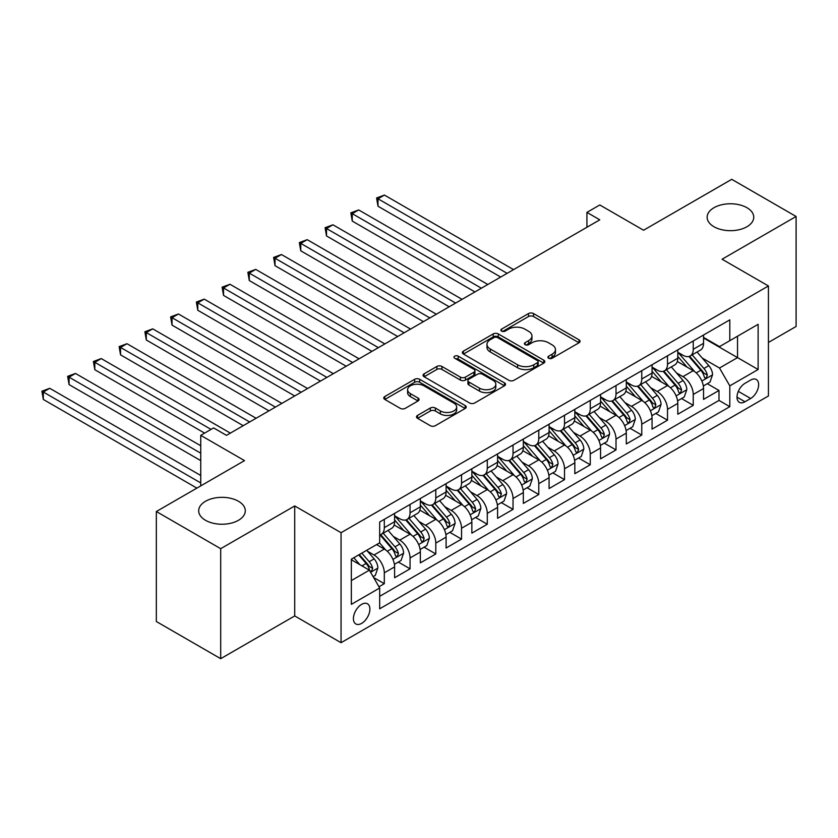 <?xml version="1.0" encoding="UTF-8"?>
<svg xmlns="http://www.w3.org/2000/svg" width="838" height="838" viewBox="0 0 838 838"><rect width="100%" height="100%" fill="white"/><g stroke="black" fill="none" stroke-linecap="round" stroke-linejoin="round"><path stroke-width="1.26" d="M548.639 358.245A2.504 1.446 0 0 0 552.169 358.245L579.027 342.752A3.572 2.064 0 0 0 580.064 341.286A3.572 2.064 0 0 0 579.027 339.83L533.534 313.569A3.572 2.064 0 0 0 528.485 313.569L501.627 329.072A2.504 1.446 0 0 0 500.894 330.088A2.504 1.446 0 0 0 501.627 331.115A2.504 1.446 0 0 0 505.167 331.115L508.645 329.104A11.439 6.599 0 0 1 524.818 329.104L528.61 331.293A11.439 6.599 0 0 1 531.952 335.965A11.439 6.599 0 0 1 528.61 340.637L525.133 342.637A2.504 1.446 0 0 0 524.399 343.664A2.504 1.446 0 0 0 525.133 344.68A2.504 1.446 0 0 0 528.673 344.68L532.14 342.679A11.439 6.599 0 0 1 548.314 342.679L552.106 344.868A11.439 6.599 0 0 1 555.458 349.53A11.439 6.599 0 0 1 552.106 354.202L548.639 356.202A2.504 1.446 0 0 0 547.905 357.229A2.504 1.446 0 0 0 548.639 358.245L548.639 356.202M238.463 501.271A23.307 13.45 0 0 0 213.072 498.359A23.307 13.45 0 0 0 198.69 510.782A23.307 13.45 0 0 0 205.509 520.293A23.307 13.45 0 0 0 230.9 523.216A23.307 13.45 0 0 0 245.293 510.782A23.307 13.45 0 0 0 238.463 501.271M746.93 207.709A23.307 13.45 0 0 0 721.528 204.797A23.307 13.45 0 0 0 707.146 217.22A23.307 13.45 0 0 0 713.976 226.742A23.307 13.45 0 0 0 739.367 229.654A23.307 13.45 0 0 0 753.75 217.22A23.307 13.45 0 0 0 746.93 207.709M361.649 623.378A11.648 6.725 120 0 0 369.265 613.112A11.648 6.725 120 0 0 367.473 603.779A11.648 6.725 120 0 0 361.649 604.355A11.648 6.725 120 0 0 354.045 614.621A11.648 6.725 120 0 0 355.825 623.954A11.648 6.725 120 0 0 361.649 623.378M417.544 415.407A3.572 2.064 0 0 0 416.496 416.863A3.572 2.064 0 0 0 417.544 418.319L430.303 425.694A3.572 2.064 0 0 0 435.362 425.694L465.174 408.473A3.572 2.064 0 0 0 466.221 407.017A3.572 2.064 0 0 0 465.174 405.561L419.691 379.3A3.572 2.064 0 0 0 414.642 379.3L384.82 396.51A3.572 2.064 0 0 0 383.773 397.966A3.572 2.064 0 0 0 384.82 399.433L400.229 408.326A3.572 2.064 0 0 0 405.288 408.326L418.047 400.962A3.572 2.064 0 0 0 419.094 399.506A3.572 2.064 0 0 0 418.047 398.04L410.4 393.63A9.564 5.52 0 0 1 407.603 389.722A9.564 5.52 0 0 1 413.511 384.632A9.564 5.52 0 0 1 423.923 385.826L453.871 403.109A9.564 5.52 0 0 1 456.668 407.017A9.564 5.52 0 0 1 450.771 412.118A9.564 5.52 0 0 1 440.348 410.924L435.362 408.033A3.572 2.064 0 0 0 430.303 408.033L417.544 415.407L417.544 418.319M768.425 342.449L796.1 326.474L796.1 216.476L731.742 179.322L643.563 230.23L599.799 204.964L586.925 212.391L599.799 219.828L226.49 435.351L213.617 427.914L200.743 435.351L200.743 485.883M220.698 548.681L220.698 658.678L294.714 615.94L294.714 505.953L220.698 548.681L156.339 511.526L244.518 460.617L200.743 435.351M294.714 505.953L341.056 532.706L768.425 285.968L768.425 395.965L341.056 642.704L341.056 532.706M796.1 216.476L722.084 259.214L768.425 285.968M508.896 380.316A3.572 2.064 0 0 0 513.945 380.316L543.768 363.105A3.572 2.064 0 0 0 544.815 361.639A3.572 2.064 0 0 0 543.768 360.183L498.285 333.922A3.572 2.064 0 0 0 493.226 333.922L463.414 351.132A3.572 2.064 0 0 0 462.367 352.599A3.572 2.064 0 0 0 463.414 354.055L508.896 380.316M455.694 358.79A2.504 1.446 0 0 1 458.229 359.146L458.229 356.171L504.476 382.872A3.572 2.064 0 0 1 505.524 384.328A3.572 2.064 0 0 1 504.476 385.784L474.654 403.005A3.572 2.064 0 0 1 469.605 403.005L424.112 376.744L424.112 373.821A3.572 2.064 0 0 0 423.064 375.288A3.572 2.064 0 0 0 424.112 376.744M424.112 373.821L436.87 366.457A3.572 2.064 0 0 1 441.93 366.457L460.376 377.11A3.572 2.064 0 0 0 465.436 377.11L473.899 372.219A3.572 2.064 0 0 0 474.947 370.763A3.572 2.064 0 0 0 473.899 369.307L454.688 358.214A2.504 1.446 0 0 1 453.955 357.187A2.504 1.446 0 0 1 455.505 355.857A2.504 1.446 0 0 1 458.229 356.171M220.698 658.678L156.339 621.524L156.339 511.526M378.965 586.778L384.307 583.688L373.622 577.518M367.547 551.268L374.01 555.007A14.56 8.411 60 0 1 384.307 572.836L394.604 566.897L394.604 577.749L410.054 568.824L398.343 562.068M393.294 536.404L399.757 540.143A14.56 8.411 60 0 1 410.054 557.972L420.351 552.033L420.351 562.885L435.802 553.96L424.08 547.204M419.042 521.54L425.505 525.279A14.56 8.411 60 0 1 435.802 543.108L446.099 537.168L446.099 548.021L461.539 539.096L449.828 532.34M444.779 506.676L451.242 510.415A14.56 8.411 60 0 1 461.539 528.244L471.846 522.304L471.846 533.157L487.287 524.232L475.575 517.475M470.527 491.812L476.99 495.551A14.56 8.411 60 0 1 487.287 513.39L497.583 507.44L497.583 518.293L513.034 509.368L501.323 502.611M496.274 476.948L502.737 480.687A14.56 8.411 60 0 1 513.034 498.526L523.331 492.576L523.331 503.429L538.782 494.504L527.06 487.747M522.022 462.094L528.485 465.823A14.56 8.411 60 0 1 538.782 483.662L549.079 477.712L549.079 488.564L564.519 479.64L552.808 472.883M547.759 447.23L554.222 450.959A14.56 8.411 60 0 1 564.519 468.798L574.826 462.848L574.826 473.7L590.266 464.776L578.555 458.019M573.506 432.366L579.969 436.095A14.56 8.411 60 0 1 590.266 453.934L600.563 447.984L600.563 458.836L616.014 449.922L604.303 443.155M599.254 417.502L605.717 421.231A14.56 8.411 60 0 1 616.014 439.07L626.311 433.12L626.311 443.972L641.761 435.058L630.04 428.291M625.001 402.638L631.464 406.367A14.56 8.411 60 0 1 641.761 424.206L652.058 418.256L652.058 429.108L667.509 420.194L655.787 413.427M650.738 387.774L657.202 391.503A14.56 8.411 60 0 1 667.509 409.342L677.806 403.392L677.806 414.244L693.246 405.33L693.246 394.478A14.56 8.411 -120 0 0 682.949 376.639L676.486 372.91M681.535 398.563L693.246 405.33M394.604 566.897A14.56 8.411 -120 0 0 384.307 549.058L376.587 544.595M420.351 552.033A14.56 8.411 -120 0 0 410.054 534.194L394.132 525.007M446.099 537.168A14.56 8.411 -120 0 0 435.802 519.33L419.88 510.143M471.846 522.304A14.56 8.411 -120 0 0 461.539 504.466L445.617 495.279M497.583 507.44A14.56 8.411 -120 0 0 487.287 489.602L471.365 480.415M523.331 492.576A14.56 8.411 -120 0 0 513.034 474.737L497.112 465.551M549.079 477.712A14.56 8.411 -120 0 0 538.782 459.873L522.86 450.687M574.826 462.848A14.56 8.411 -120 0 0 564.519 445.009L548.607 435.823M600.563 447.984A14.56 8.411 -120 0 0 590.266 430.145L574.344 420.959M626.311 433.12A14.56 8.411 -120 0 0 616.014 415.281L600.092 406.095M652.058 418.256A14.56 8.411 -120 0 0 641.761 400.417L625.839 391.231M677.806 403.392A14.56 8.411 -120 0 0 667.509 385.553L651.587 376.367M750.659 380.054L744.992 383.333A11.282 6.515 120 0 0 737.618 393.273A11.282 6.515 120 0 0 739.357 402.313A11.282 6.515 120 0 0 744.992 401.758L750.659 398.49A11.282 6.515 120 0 0 758.034 388.539A11.282 6.515 120 0 0 756.305 379.499A11.282 6.515 120 0 0 750.659 380.054M351.352 580.566L369.38 570.165L379.677 588.004L379.677 608.807L729.804 406.66L729.804 385.857L719.507 368.018L702.234 358.046M379.677 588.004L351.352 604.355L351.352 559.166L379.677 542.815L379.677 522.001L729.804 319.854L729.804 340.668L758.128 324.316L758.128 369.506L729.804 385.857M394.604 515.768L399.757 518.732A14.56 8.411 60 0 0 407.038 519.455L417.334 513.516A14.56 8.411 -120 0 0 420.351 506.843L420.351 498.516M420.351 500.904L425.505 503.868A14.56 8.411 60 0 0 432.785 504.591L443.082 498.652A14.56 8.411 -120 0 0 446.099 491.979L446.099 483.652M446.099 486.04L451.242 489.004A14.56 8.411 60 0 0 458.522 489.727L468.83 483.788A14.56 8.411 -120 0 0 471.846 477.115L471.846 468.798M471.846 471.176L476.99 474.14A14.56 8.411 60 0 0 484.27 474.863L494.567 468.924A14.56 8.411 -120 0 0 497.583 462.251L497.583 453.934M497.583 456.312L502.737 459.276A14.56 8.411 60 0 0 510.017 459.999L520.314 454.06A14.56 8.411 -120 0 0 523.331 447.387L523.331 439.07M523.331 441.448L528.485 444.412A14.56 8.411 60 0 0 535.765 445.135L546.062 439.196A14.56 8.411 -120 0 0 549.079 432.523L549.079 424.206M549.079 426.584L554.222 429.548A14.56 8.411 60 0 0 561.512 430.271L571.809 424.332A14.56 8.411 -120 0 0 574.826 417.659L574.826 409.342M574.826 411.72L579.969 414.684A14.56 8.411 60 0 0 587.249 415.407L597.546 409.468A14.56 8.411 -120 0 0 600.563 402.795L600.563 394.478M600.563 396.856L605.717 399.831A14.56 8.411 60 0 0 612.997 400.543L623.294 394.604A14.56 8.411 -120 0 0 626.311 387.931L626.311 379.614M626.311 381.992L631.464 384.967A14.56 8.411 60 0 0 638.745 385.679L649.041 379.74A14.56 8.411 -120 0 0 652.058 373.067L652.058 364.75M652.058 367.128L657.202 370.103A14.56 8.411 60 0 0 664.492 370.815L674.789 364.876A14.56 8.411 -120 0 0 677.806 358.203L677.806 349.886M379.677 596.321L718.994 400.417L718.994 390.466L703.543 399.38L703.543 388.528A14.56 8.411 -120 0 0 693.246 370.689L677.324 361.503M677.806 352.264L682.949 355.239A14.56 8.411 -120 0 0 690.229 355.951A14.56 8.411 -120 0 0 693.246 349.289L693.246 340.961M690.229 355.951L700.526 350.012A14.56 8.411 -120 0 0 703.543 343.339L703.543 335.022M384.307 519.33L384.307 527.657A14.56 8.411 60 0 1 381.29 534.319A14.56 8.411 60 0 1 379.677 534.906M381.29 534.319L391.587 528.38A14.56 8.411 -120 0 0 394.604 521.707L394.604 513.38M410.054 504.466L410.054 512.793A14.56 8.411 60 0 1 407.038 519.455M435.802 489.602L435.802 497.929A14.56 8.411 60 0 1 432.785 504.591M461.539 474.737L461.539 483.065A14.56 8.411 60 0 1 458.522 489.727M487.287 459.873L487.287 468.201A14.56 8.411 60 0 1 484.27 474.863M513.034 445.009L513.034 453.337A14.56 8.411 60 0 1 510.017 459.999M538.782 430.145L538.782 438.473A14.56 8.411 60 0 1 535.765 445.135M564.519 415.281L564.519 423.609A14.56 8.411 60 0 1 561.512 430.271M590.266 400.417L590.266 408.745A14.56 8.411 60 0 1 587.249 415.407M616.014 385.553L616.014 393.881A14.56 8.411 60 0 1 612.997 400.543M641.761 370.689L641.761 379.017A14.56 8.411 60 0 1 638.745 385.679M667.509 355.825L667.509 364.153A14.56 8.411 60 0 1 664.492 370.815M667.509 409.342L667.509 420.194M641.761 424.206L641.761 435.058M616.014 439.07L616.014 449.922M590.266 453.934L590.266 464.776M564.519 468.798L564.519 479.64M538.782 483.662L538.782 494.504M513.034 498.526L513.034 509.368M487.287 513.39L487.287 524.232M461.539 528.244L461.539 539.096M435.802 543.108L435.802 553.96M410.054 557.972L410.054 568.824M384.307 572.836L384.307 583.688M369.38 570.165L351.352 559.763M719.507 368.018L737.534 357.617L737.534 336.206L758.128 324.316M703.543 337.997L758.128 369.506M703.543 337.4L719.507 346.618L729.804 340.668M294.714 615.94L341.056 642.704M586.925 212.391L586.925 227.255M707.282 383.699L718.994 390.466M718.994 400.417L729.804 406.66M549.634 358.601L552.106 357.177A11.439 6.599 0 0 0 555.458 352.505L555.458 349.53M531.952 335.965L531.952 338.94A11.439 6.599 0 0 1 528.61 343.601L526.128 345.036M578.974 342.773L533.534 316.544A3.572 2.064 0 0 0 528.485 316.544L502.632 331.471M543.726 363.126L498.285 336.897A3.572 2.064 0 0 0 493.226 336.897L463.456 354.086M537.451 362.665A2.504 1.446 0 0 0 538.185 361.639A2.504 1.446 0 0 0 537.451 360.623L497.521 337.567A2.504 1.446 0 0 0 493.991 337.567L490.324 339.683A11.439 6.599 0 0 0 486.972 344.355A11.439 6.599 0 0 0 490.324 349.017L517.612 364.781A11.439 6.599 0 0 0 533.785 364.781L537.451 362.665L537.451 365.64A2.504 1.446 0 0 0 538.185 364.614L538.185 361.639M486.972 344.355L486.972 347.33A11.439 6.599 0 0 0 490.324 351.991L490.324 349.017M537.451 365.64L533.785 367.756A11.439 6.599 0 0 1 517.612 367.756L490.324 351.991M424.164 376.765L436.87 369.432L436.87 366.457M474.947 370.763L474.947 373.738A3.572 2.064 0 0 1 473.899 375.194L465.436 380.075A3.572 2.064 0 0 1 460.376 380.075L441.93 369.432A3.572 2.064 0 0 0 436.87 369.432M458.229 359.146L504.424 385.815M479.525 388.162A9.564 5.52 0 0 0 489.937 389.356A9.564 5.52 0 0 0 495.834 384.254A9.564 5.52 0 0 0 493.037 380.358L482.489 374.261A3.572 2.064 0 0 0 477.43 374.261L468.966 379.153A3.572 2.064 0 0 0 467.918 380.609A3.572 2.064 0 0 0 468.966 382.065L479.525 388.162L479.525 391.137A9.564 5.52 0 0 0 489.937 392.331A9.564 5.52 0 0 0 495.834 387.229L495.834 384.254M467.918 380.609L467.918 383.584A3.572 2.064 0 0 0 468.966 385.04L468.966 382.065M479.525 391.137L468.966 385.04M456.668 407.017L456.668 409.992A9.564 5.52 0 0 1 450.771 415.093A9.564 5.52 0 0 1 440.348 413.888L435.362 411.008A3.572 2.064 0 0 0 430.303 411.008L417.596 418.351M407.603 389.722L407.603 392.697A9.564 5.52 0 0 0 410.4 396.604L410.4 393.63M418.005 400.993L410.4 396.604M465.132 408.504L419.691 382.264A3.572 2.064 0 0 0 414.642 382.264L384.862 399.454M703.333 385.983L709.985 382.138L712.551 374.701A9.647 5.573 -120 0 0 708.801 365.651L697.038 352.023M694.681 371.632L680.728 355.48A27.853 16.079 -120 0 0 677.806 352.421M687.024 367.107L679.23 358.067A23.118 13.345 -120 0 0 677.806 356.517M513.547 269.616L384.433 195.076L378.001 198.795L378.001 206.221L500.674 277.053M688.92 356.475L700.819 370.249A9.647 5.573 60 0 1 704.255 376.901L704.957 378.043L706.266 377.865L707.345 375.12A9.647 5.573 -120 0 0 703.91 368.469L692.146 354.851M689.622 356.255L702.401 371.056A4.913 2.839 60 0 1 703.648 372.983L707.345 375.12M378.001 206.221L376.587 197.978L507.116 273.335M376.587 197.978L384.433 195.076M677.586 400.847L684.237 397.003L686.814 389.565A9.647 5.573 -120 0 0 683.054 380.515L671.29 366.887M668.934 386.496L654.981 370.344A27.853 16.079 -120 0 0 652.058 367.285M661.287 381.971L653.483 372.931A23.118 13.345 -120 0 0 652.058 371.381M487.8 284.48L358.695 209.94L352.253 213.659L352.253 221.085L474.926 291.917M663.172 371.339L675.072 385.113A9.647 5.573 60 0 1 678.518 391.765L679.22 392.907L680.519 392.729L681.598 389.984A9.647 5.573 -120 0 0 678.162 383.333L666.399 369.715M663.874 371.119L676.664 385.92A4.913 2.839 60 0 1 677.9 387.837L681.598 389.984M352.253 221.085L350.839 212.842L481.368 288.199M350.839 212.842L358.695 209.94M651.838 415.711L658.49 411.867L661.067 404.429A9.647 5.573 -120 0 0 657.306 395.379L645.543 381.751M643.186 401.36L629.244 385.208A27.853 16.079 -120 0 0 626.311 382.149M635.539 396.824L627.735 387.795A23.118 13.345 -120 0 0 626.311 386.245M462.063 299.344L332.948 224.804L326.516 228.523L326.516 235.949L449.189 306.781M637.435 386.203L649.324 399.977A9.647 5.573 60 0 1 652.771 406.629L653.472 407.771L654.771 407.593L655.861 404.848A9.647 5.573 -120 0 0 652.414 398.197L640.651 384.579M638.127 385.983L650.917 400.784A4.913 2.839 60 0 1 652.153 402.701L655.861 404.848M326.516 235.949L325.092 227.706L455.621 303.063M325.092 227.706L332.948 224.804M626.091 430.575L632.753 426.731L635.319 419.293A9.647 5.573 -120 0 0 631.569 410.243L619.806 396.615M617.449 416.224L603.496 400.072A27.853 16.079 -120 0 0 600.563 397.013M609.792 411.688L601.988 402.659A23.118 13.345 -120 0 0 600.563 401.109M436.315 314.208L307.2 239.668L300.769 243.387L300.769 250.813L423.441 321.645M611.688 401.067L623.587 414.841A9.647 5.573 60 0 1 627.023 421.493L627.725 422.635L629.024 422.457L630.113 419.712A9.647 5.573 -120 0 0 626.677 413.061L614.914 399.443M612.389 400.847L625.169 415.648A4.913 2.839 60 0 1 626.405 417.565L630.113 419.712M300.769 250.813L299.355 242.57L429.873 317.927M299.355 242.57L307.2 239.668M600.354 445.439L607.005 441.595L609.572 434.157A9.647 5.573 -120 0 0 605.822 425.096L594.058 411.479M591.701 431.088L577.749 414.936A27.853 16.079 -120 0 0 574.826 411.877M584.044 426.552L576.251 417.523A23.118 13.345 -120 0 0 574.826 415.973M410.568 329.072L281.453 254.532L275.021 258.251L275.021 265.677L397.694 336.509M585.94 415.931L597.84 429.705A9.647 5.573 60 0 1 601.275 436.357L601.977 437.499L603.287 437.321L604.366 434.576A9.647 5.573 -120 0 0 600.93 427.925L589.166 414.307M586.642 415.711L599.421 430.512A4.913 2.839 60 0 1 600.668 432.429L604.366 434.576M275.021 265.677L273.607 257.434L404.136 332.791M273.607 257.434L281.453 254.532M574.606 460.303L581.258 456.459L583.835 449.021A9.647 5.573 -120 0 0 580.074 439.96L568.311 426.343M565.954 445.952L552.001 429.8A27.853 16.079 -120 0 0 549.079 426.741M558.307 441.417L550.503 432.387A23.118 13.345 -120 0 0 549.079 430.837M384.82 343.936L255.716 269.396L249.274 273.115L249.274 280.541L371.946 351.373M560.193 430.795L572.092 444.569A9.647 5.573 60 0 1 575.528 451.221L576.24 452.363L577.539 452.185L578.618 449.44A9.647 5.573 -120 0 0 575.182 442.789L563.419 429.171M560.894 430.575L573.684 445.376A4.913 2.839 60 0 1 574.92 447.293L578.618 449.44M249.274 280.541L247.859 272.298L378.388 347.655M247.859 272.298L255.716 269.396M548.859 475.156L555.51 471.323L558.087 463.885A9.647 5.573 -120 0 0 554.327 454.825L542.563 441.207M540.206 460.816L526.264 444.664A27.853 16.079 -120 0 0 523.331 441.605M532.559 456.281L524.756 447.251A23.118 13.345 -120 0 0 523.331 445.701M359.073 358.8L229.968 284.26L223.526 287.979L223.526 295.405L346.209 366.237M534.455 445.659L546.345 459.434A9.647 5.573 60 0 1 549.791 466.085L550.493 467.227L551.792 467.038L552.881 464.304A9.647 5.573 -120 0 0 549.435 457.653L537.671 444.035M535.147 445.439L547.937 460.24A4.913 2.839 60 0 1 549.173 462.157L552.881 464.304M223.526 295.405L222.112 287.162L352.641 362.519M222.112 287.162L229.968 284.26M523.111 490.021L529.773 486.187L532.34 478.749A9.647 5.573 -120 0 0 528.579 469.689L516.826 456.071M514.469 475.68L500.516 459.528A27.853 16.079 -120 0 0 497.583 456.469M506.812 471.145L499.008 462.115A23.118 13.345 -120 0 0 497.583 460.565M333.335 373.664L204.221 299.124L197.789 302.843L197.789 310.269L320.462 381.101M508.708 460.523L520.608 474.298A9.647 5.573 60 0 1 524.043 480.949L524.745 482.091L526.044 481.902L527.133 479.168A9.647 5.573 -120 0 0 523.698 472.517L511.934 458.899M509.41 460.303L522.189 475.104A4.913 2.839 60 0 1 523.425 477.021L527.133 479.168M197.789 310.269L196.375 302.026L326.893 377.383M196.375 302.026L204.221 299.124M497.374 504.885L504.026 501.051L506.592 493.613A9.647 5.573 -120 0 0 502.842 484.553L491.078 470.935M488.722 490.544L474.769 474.392A27.853 16.079 -120 0 0 471.846 471.333M481.064 486.009L473.271 476.979A23.118 13.345 -120 0 0 471.846 475.429M307.588 388.528L178.473 313.988L172.041 317.707L172.041 325.134L294.714 395.965M482.96 475.387L494.86 489.162A9.647 5.573 60 0 1 498.296 495.813L498.998 496.955L500.307 496.766L501.386 494.022A9.647 5.573 -120 0 0 497.95 487.381L486.187 473.763M483.662 475.167L496.442 489.968A4.913 2.839 60 0 1 497.688 491.885L501.386 494.022M172.041 325.134L170.627 316.89L301.156 392.247M170.627 316.89L178.473 313.988M471.626 519.749L478.278 515.915L480.855 508.477A9.647 5.573 -120 0 0 477.094 499.417L465.331 485.799M462.974 505.408L449.021 489.256A27.853 16.079 -120 0 0 446.099 486.197M455.327 500.873L447.523 491.843A23.118 13.345 -120 0 0 446.099 490.293M281.84 403.392L152.736 328.852L146.294 332.571L146.294 339.998L268.967 410.83M457.213 490.251L469.112 504.026A9.647 5.573 60 0 1 472.548 510.677L473.25 511.819L474.559 511.63L475.638 508.886A9.647 5.573 -120 0 0 472.203 502.245L460.439 488.627M457.915 490.031L470.705 504.832A4.913 2.839 60 0 1 471.941 506.749L475.638 508.886M146.294 339.998L144.88 331.754L275.409 407.111M144.88 331.754L152.736 328.852M445.879 534.613L452.53 530.779L455.107 523.341A9.647 5.573 -120 0 0 451.347 514.281L439.583 500.663M437.227 520.272L423.284 504.12A27.853 16.079 -120 0 0 420.351 501.061M429.58 515.737L421.776 506.707A23.118 13.345 -120 0 0 420.351 505.157M256.093 418.256L126.988 343.716L120.546 347.435L120.546 354.862L243.23 425.694M431.465 505.115L443.365 518.89A9.647 5.573 60 0 1 446.811 525.541L447.513 526.683L448.812 526.494L449.901 523.75A9.647 5.573 -120 0 0 446.455 517.109L434.692 503.491M432.167 504.895L444.957 519.696A4.913 2.839 60 0 1 446.193 521.613L449.901 523.75M120.546 354.862L119.132 346.618L249.661 421.975M119.132 346.618L126.988 343.716M420.131 549.477L426.783 545.643L429.36 538.206A9.647 5.573 -120 0 0 425.599 529.145L413.846 515.527M411.489 535.136L397.537 518.984A27.853 16.079 -120 0 0 394.604 515.925M403.832 530.601L396.028 521.571A23.118 13.345 -120 0 0 394.604 520.021M230.356 433.12L101.241 358.58L94.809 362.299L94.809 369.726L204.608 433.12M405.728 519.979L417.628 533.754A9.647 5.573 60 0 1 421.064 540.405L421.765 541.547L423.064 541.358L424.154 538.614A9.647 5.573 -120 0 0 420.707 531.973L408.954 518.355M406.43 519.759L419.21 534.56A4.913 2.839 60 0 1 420.446 536.477L424.154 538.614M94.809 369.726L93.395 361.482L211.04 429.402M93.395 361.482L101.241 358.58M394.394 564.341L401.046 560.507L403.612 553.07A9.647 5.573 -120 0 0 399.862 544.009L388.099 530.391M385.742 550L379.583 542.867M378.085 545.465L377.09 544.312M200.743 445.753L75.493 373.444L69.062 377.163L69.062 384.59L200.743 460.617M379.981 534.843L391.88 548.618A9.647 5.573 60 0 1 395.316 555.269L396.018 556.411L397.327 556.223L398.406 553.478A9.647 5.573 -120 0 0 394.97 546.837L383.207 533.219M380.682 534.623L393.462 549.424A4.913 2.839 60 0 1 394.698 551.341L398.406 553.478M69.062 384.59L67.648 376.346L200.743 453.19M67.648 376.346L75.493 373.444M373.109 576.628L375.298 575.371L377.875 567.934A9.647 5.573 -120 0 0 374.115 558.873L366.709 550.304M359.795 564.634L353.835 557.731M352.348 560.329L351.352 559.187M200.743 475.481L49.756 388.308L43.314 392.027L43.314 399.454L196.888 488.114M358.727 554.913L366.133 563.482A9.647 5.573 60 0 1 369.568 570.133L370.27 571.275L371.58 571.087L372.659 568.342A9.647 5.573 -120 0 0 369.223 561.701L361.817 553.122M359.324 554.567L367.714 564.288A4.913 2.839 60 0 1 368.961 566.205L372.659 568.342M43.314 399.454L41.9 391.21L200.743 482.918M41.9 391.21L49.756 388.308M374.01 555.007L384.307 549.058M399.757 540.143L410.054 534.194M425.505 525.279L435.802 519.33M451.242 510.415L461.539 504.466M476.99 495.551L487.287 489.602M502.737 480.687L513.034 474.737M528.485 465.823L538.782 459.873M554.222 450.959L564.519 445.009M579.969 436.095L590.266 430.145M605.717 421.231L616.014 415.281M631.464 406.367L641.761 400.417M657.202 391.503L667.509 385.553M682.949 376.639L693.246 370.689M693.246 349.289L703.543 343.339M384.307 527.657L394.604 521.707M410.054 512.793L420.351 506.843M435.802 497.929L446.099 491.979M461.539 483.065L471.846 477.115M487.287 468.201L497.583 462.251M513.034 453.337L523.331 447.387M538.782 438.473L549.079 432.523M564.519 423.609L574.826 417.659M590.266 408.745L600.563 402.795M616.014 393.881L626.311 387.931M641.761 379.017L652.058 373.067M667.509 364.153L677.806 358.203M693.246 394.478L703.543 388.528M738.309 391.356L750.659 398.49M737.011 397.149L744.992 401.758M552.106 357.177L552.106 354.202M525.133 344.68L525.133 342.637M528.61 343.601L528.61 340.637M501.627 331.115L501.627 329.072M528.485 316.544L528.485 313.569M533.534 316.544L533.534 313.569M579.027 342.752L579.027 339.83M463.414 354.055L463.414 351.132M493.226 336.897L493.226 333.922M498.285 336.897L498.285 333.922M543.768 363.105L543.768 360.183M517.612 367.756L517.612 364.781M533.785 367.756L533.785 364.781M441.93 369.432L441.93 366.457M460.376 380.075L460.376 377.11M465.436 380.075L465.436 377.11M473.899 375.194L473.899 372.219M504.476 385.784L504.476 382.872M430.303 411.008L430.303 408.033M435.362 411.008L435.362 408.033M440.348 413.888L440.348 410.924M418.047 400.962L418.047 398.04M384.82 399.433L384.82 396.51M414.642 382.264L414.642 379.3M419.691 382.264L419.691 379.3M465.174 408.473L465.174 405.561M701.856 381.028L712.489 374.89M680.728 355.48L682.059 354.715M703.91 368.469L708.801 365.651M696.221 372.91L700.819 370.249M676.109 395.892L686.751 389.754M654.981 370.344L656.311 369.579M678.162 383.333L683.054 380.515M670.473 387.774L675.072 385.113M650.372 410.756L661.004 404.618M629.244 385.208L630.564 384.443M652.414 398.197L657.306 395.379M644.726 402.638L649.324 399.977M624.624 425.62L635.256 419.482M603.496 400.072L604.816 399.307M626.677 413.061L631.569 410.243M618.978 417.502L623.587 414.841M598.877 440.484L609.509 434.346M577.749 414.936L579.079 414.171M600.93 427.925L605.822 425.096M593.241 432.366L597.84 429.705M573.129 455.348L583.772 449.21M552.001 429.8L553.331 429.035M575.182 442.789L580.074 439.96M567.494 447.23L572.092 444.569M547.392 470.212L558.024 464.074M526.264 444.664L527.584 443.899M549.435 457.653L554.327 454.825M541.746 462.094L546.345 459.434M521.645 485.076L532.277 478.938M500.516 459.528L501.836 458.763M523.698 472.517L528.579 469.689M515.999 476.958L520.608 474.298M495.897 499.94L506.529 493.802M474.769 474.392L476.099 473.627M497.95 487.381L502.842 484.553M490.261 491.822L494.86 489.162M470.149 514.804L480.792 508.666M449.021 489.256L450.352 488.491M472.203 502.245L477.094 499.417M464.514 506.686L469.112 504.026M444.412 529.668L455.044 523.53M423.284 504.12L424.604 503.355M446.455 517.109L451.347 514.281M438.766 521.55L443.365 518.89M418.665 544.532L429.297 538.394M397.537 518.984L398.857 518.219M420.707 531.973L425.599 529.145M413.019 536.414L417.628 533.754M392.917 559.396L403.549 553.258M394.97 546.837L399.862 544.009M387.282 551.278L391.88 548.618M370.595 572.281L377.812 568.122M369.223 561.701L374.115 558.873M361.964 565.891L366.133 563.482"/></g></svg>
